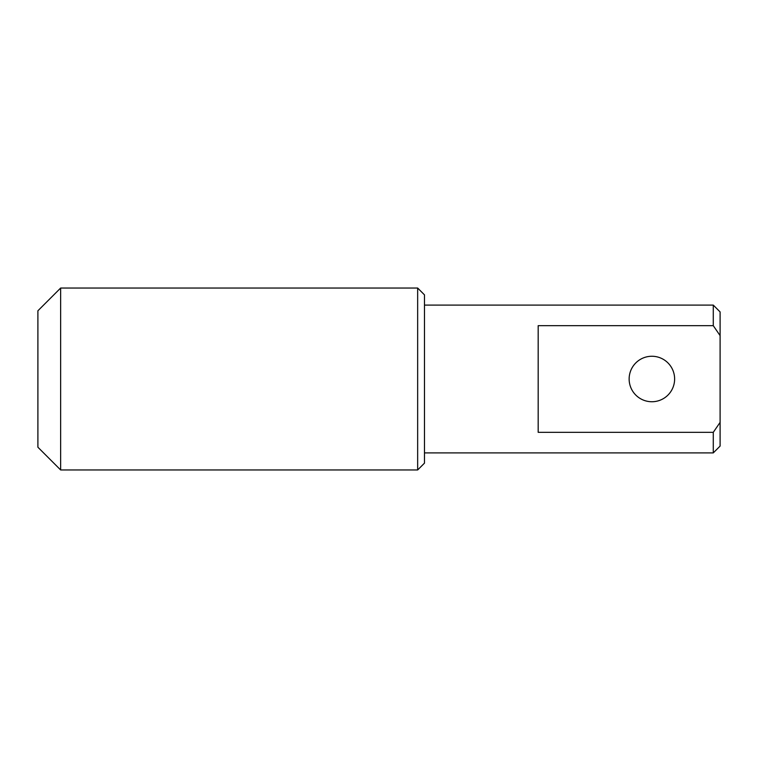 <?xml version="1.0" encoding="UTF-8"?>
<svg xmlns="http://www.w3.org/2000/svg" width="758" height="758" viewBox="0 0 758 758"><rect width="100%" height="100%" fill="white"/><g stroke="black" fill="none" stroke-linecap="round" stroke-linejoin="round"><path stroke-width="1.14" d="M417.658 379L417.658 469.96L424.48 463.138L424.48 294.862L417.658 288.04L417.658 379M60.64 288.04L37.9 310.78L37.9 447.22L60.64 469.96L60.64 288.04L417.658 288.04M713.278 325.675L720.1 335.614L720.1 311.917L713.278 305.095L713.278 325.675L538.18 325.675L538.18 432.325L713.278 432.325L713.278 452.905L424.48 452.905M720.1 335.614L720.1 422.386L713.278 432.325M629.14 379A22.74 22.74 0 0 1 651.88 356.26A22.74 22.74 0 0 1 674.62 379A22.74 22.74 0 0 1 651.88 401.74A22.74 22.74 0 0 1 629.14 379M713.278 452.905L720.1 446.083L720.1 422.386M60.64 469.96L417.658 469.96M424.48 305.095L713.278 305.095"/></g></svg>
